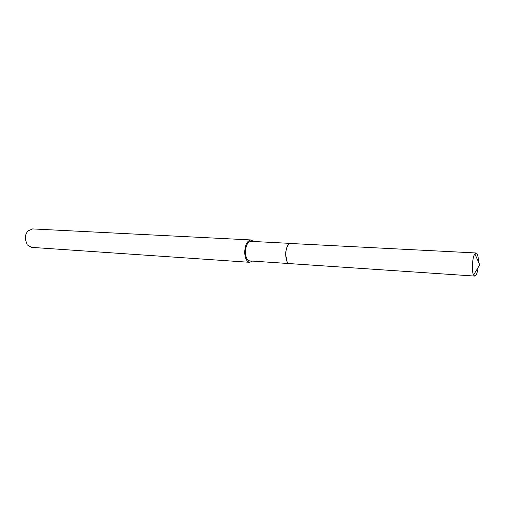 <?xml version="1.0" encoding="UTF-8"?>
<svg xmlns="http://www.w3.org/2000/svg" width="505" height="505" viewBox="0 0 505 505"><rect width="100%" height="100%" fill="white"/><g stroke="black" fill="none" stroke-linecap="round" stroke-linejoin="round"><path stroke-width="0.76" d="M288.027 245.266C286.48 247.646 285.691 250.796 285.653 254.716L287.067 261.426M290.754 243.41L250.922 241.352C247.576 241.977 245.746 245.613 245.417 252.273C245.701 257.462 247.153 260.346 249.754 260.915L289.554 263.597M253.624 241.491L250.979 239.951L32.585 228.923L28.072 230.88C26.115 233.013 25.181 235.747 25.263 239.086L27.238 244.875L31.487 247.355L249.653 262.31L252.456 261.098M250.979 239.951C247.166 240.664 245.07 244.83 244.691 252.437C245.026 258.371 246.68 261.659 249.653 262.31M478.437 261.003C478.229 256.035 477.44 253.358 476.082 252.973L474.845 253.864C472.308 257.152 471.449 271.488 473.583 275.055L474.706 276.077L475.186 275.964C476.259 275.263 477.137 273.117 477.812 269.531M476.082 252.973L290.299 243.467C284.7 244.199 284.132 263.812 289.706 263.61L474.706 276.077M473.583 275.055L479.75 264.784L474.845 253.864"/></g></svg>
